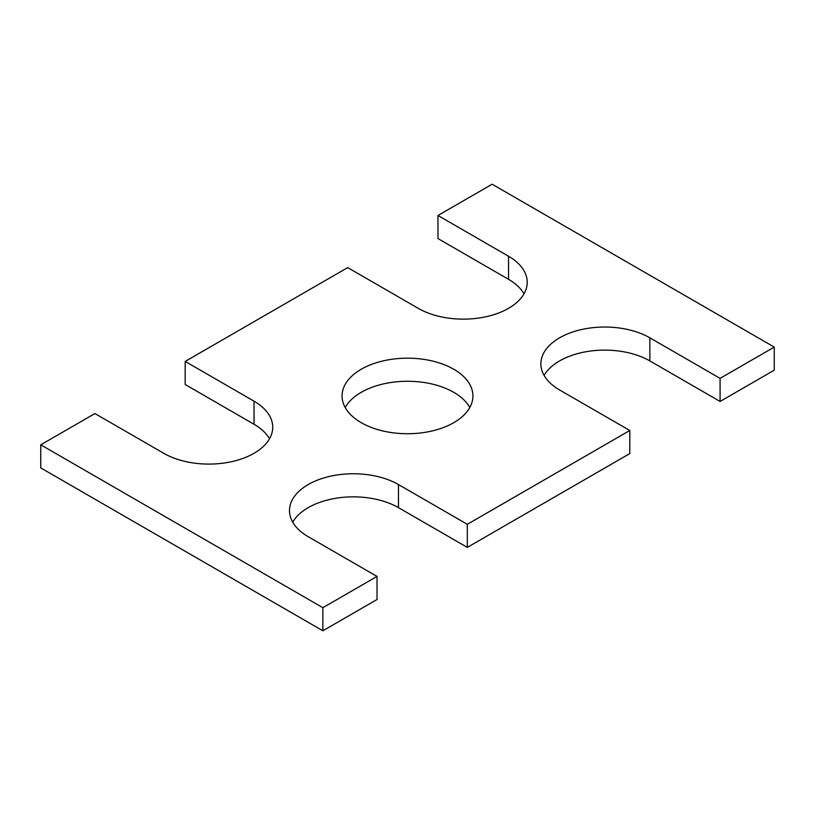 <?xml version="1.0" encoding="UTF-8"?>
<svg xmlns="http://www.w3.org/2000/svg" width="815" height="815" viewBox="0 0 815 815"><rect width="100%" height="100%" fill="white"/><g stroke="black" fill="none" stroke-linecap="round" stroke-linejoin="round"><path stroke-width="1.22" d="M40.75 444.817L322.862 607.695L322.862 630.779L40.75 467.902L40.75 444.817L94.917 413.551L163.754 453.293A63.835 36.858 0 0 0 233.324 461.28A63.835 36.858 0 0 0 272.73 427.233A63.835 36.858 0 0 0 254.025 401.174L185.188 361.432L347.689 267.605L418.248 308.345A63.835 36.858 0 0 0 487.808 316.332A63.835 36.858 0 0 0 527.213 282.285A63.835 36.858 0 0 0 508.519 256.226L437.971 215.486L437.971 238.571L508.519 279.311A63.835 36.858 0 0 1 524.004 293.828M437.971 215.486L492.138 184.221L774.25 347.098L774.25 370.183L720.083 401.459L649.85 360.913A63.835 36.858 0 0 0 544.094 375.43M185.188 361.432L185.188 384.517L254.025 424.258A63.835 36.858 0 0 1 269.51 438.776M398.474 484.558L398.474 507.653L467.311 547.395L467.311 524.31L398.474 484.558A63.835 36.858 0 0 0 328.903 476.571A63.835 36.858 0 0 0 289.498 510.628A63.835 36.858 0 0 0 308.192 536.688L377.029 576.429L377.029 599.514L322.862 630.779M377.029 576.429L322.862 607.695M398.474 507.653A63.835 36.858 0 0 0 292.707 522.17M467.311 547.395L629.801 453.578L629.801 430.493L467.311 524.31M720.083 401.459L720.083 378.364L649.85 337.828A63.835 36.858 0 0 0 580.29 329.831A63.835 36.858 0 0 0 540.885 363.887A63.835 36.858 0 0 0 559.579 389.947L629.801 430.493M720.083 378.364L774.25 347.098M361.228 422.669A65.434 37.775 0 0 0 432.541 430.86A65.434 37.775 0 0 0 472.934 395.958A65.434 37.775 0 0 0 407.5 358.182A65.434 37.775 0 0 0 342.066 395.958A65.434 37.775 0 0 0 361.228 422.669M469.807 407.5A65.434 37.775 0 0 0 407.5 381.267A65.434 37.775 0 0 0 345.193 407.5M508.519 256.226L508.519 279.311M254.025 401.174L254.025 424.258M649.85 337.828L649.85 360.913"/></g></svg>
